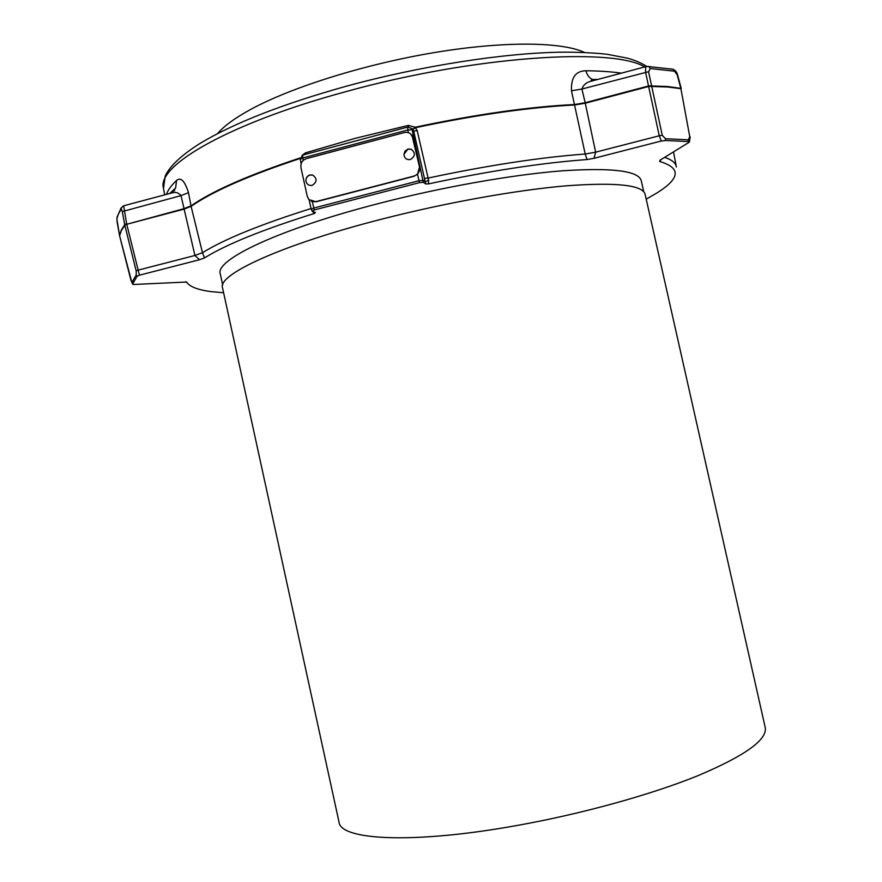 <?xml version="1.0" encoding="UTF-8"?>
<svg xmlns="http://www.w3.org/2000/svg" width="882" height="882" viewBox="0 0 882 882"><rect width="100%" height="100%" fill="white"/><g stroke="black" fill="none" stroke-linecap="round" stroke-linejoin="round"><path stroke-width="1.32" d="M408.013 149.047L411.078 149.179C415.676 152.862 415.433 156.312 410.339 159.554C406.525 159.984 404.386 158.264 403.912 154.383L405.081 151.009L408.013 149.047M309.88 174.967L312.482 174.978C317.366 178.473 317.266 181.924 312.162 185.352C308.843 185.815 306.76 184.382 305.933 181.03C305.778 177.999 307.09 175.97 309.88 174.967M594.942 80.196L593.652 79.446M217.567 133.59C224.116 125.839 235.637 117.526 252.131 108.651C293.32 86.568 366.195 63.857 435.322 52.413C504.493 40.958 561.878 41.818 584.479 52.435M591.767 79.788L591.094 80.615M302.118 155.32L305.514 152.851L305.657 154.295M674.322 71.177L650.31 68.542L648.557 71.696L662.261 135.299L665.502 138.728L688.401 139.819L689.746 136.699L680.904 88.663L677.178 74.761L672.977 69.259L671.015 68.928M121.01 209.398L118.254 214.326L116.854 218.934L119.676 236.133L131.87 282.538L136.258 274.886L136.181 270.917L124.792 225.13L122.278 211.581L121.066 208.053L117.008 217.281M166.466 194.382C167.9 190.126 171.262 185.474 176.554 180.435C180.821 176.863 184.801 180.931 188.483 192.651L191.096 206.344L202.474 252.726L204.536 257.919C226.123 244.424 262.748 229.596 314.422 213.455L312.041 210.908M643.75 191.758L641.258 180.7C638.601 170.821 612.24 167.525 562.176 170.81C512.607 174.669 442.731 186.973 379.326 203.345C278.811 229.111 214.37 260.08 220.313 274.026L222.694 284.963M382.579 218.934C281.634 244.612 216.785 274.809 222.573 287.995L338.997 821.947C340.022 840.204 413.03 844.294 516.587 825.563C581.955 813.888 651.313 794.638 698.169 775.587C745.18 755.676 767.527 739.634 765.212 727.463L645.117 194.316C642.57 184.955 616.22 182.133 566.068 185.837C516.389 190.093 446.259 202.617 382.579 218.934M315.756 201.658L414 176.058C418.211 174.493 420.041 171.461 419.49 166.941L412.059 135.519C410.141 132.862 407.572 131.881 404.353 132.554L306.297 158.672C302.195 160.215 300.42 163.214 300.96 167.668L307.245 196.3L308.876 199.553L316.054 201.802L311.28 201.316M419.49 166.941L417.572 174.327L414 176.058M316.054 201.802L414.231 176.224M305.514 152.851L355.314 138.32L408.41 125.376L415.157 127.24L417.219 130.723L428.641 180.292L428.365 183.919C488.882 170.998 541.78 162.872 587.048 159.543L585.196 154.019L595.637 152.178L594.005 158.308L661.246 141.021L659.251 135.773L662.261 135.299M661.257 159.41L659.67 161.505C681.147 167.812 680.309 178.252 657.156 192.827L646.208 199.178M223.609 292.747L211.371 291.655C197.965 289.957 189.674 286.749 186.51 282.031L185.937 281.722M661.246 141.021L665.491 140.503L688.346 141.561L689.14 142.278L660.001 160.182L659.67 161.505M136.181 270.917L138.154 270.124L139.466 275.184L199.519 259.738L194.922 255.482L180.997 195.628C178.638 192.695 175.694 191.769 172.166 192.86L166.808 194.272M186.51 282.031L134.042 284.456L133.028 284.401L131.87 282.538M594.005 158.308L587.048 159.543M311.048 208.516C260.377 224.491 224.182 239.231 202.474 252.726L194.922 255.482L138.154 270.124L126.743 224.282L183.511 208.802L190.997 205.881C212.694 190.81 249.088 174.823 300.189 157.933M204.536 257.919L199.519 259.738M132.642 283.949L137.041 276.353L136.258 274.886M137.041 276.353L139.466 275.184M688.346 141.561L688.401 139.819M665.491 140.503L665.502 138.728M314.422 213.455L315.414 212.551L312.239 211.129L314.312 209.938L419.501 182.629L423.283 182.309L425.708 183.952L413.647 130.933L411.486 128.331M428.641 180.292L425.345 181.714L423.36 180.358L418.994 180.722L417.572 174.327M428.365 183.919L425.708 183.952M301.137 163.721L300.486 160.469M424.485 178.396L428.035 178.087C487.724 165.386 540.115 157.36 585.196 154.019L571.47 90.791C570.863 77.616 575.681 70.935 585.924 70.758C587.103 75.113 589.264 78.013 592.406 79.457L595.559 80.03M689.746 136.699L680.904 88.663L667.487 86.987L649.02 86.381L585.284 103.205L574.843 104.969C529.013 107.306 475.971 114.858 415.709 127.647L412.886 129.389L415.157 127.24C475.585 114.395 528.77 106.81 574.733 104.495L585.174 102.72L595.637 152.178L659.251 135.773L645.536 72.126L645.712 66.668L646.594 66.348C641.732 63.151 635.426 60.439 627.719 58.223L607.224 54.287C594.17 52.865 579.452 52.159 563.091 52.148C504.261 52.832 420.471 65.863 345.127 86.535C282.064 104.252 233.752 123.182 200.181 143.325C181.549 155.1 169.895 165.981 165.221 175.992L163.49 188.428M598.371 79.281L591.028 81.243C586.332 82.335 583.289 84.937 581.911 89.038L585.174 102.72L648.909 85.896L667.376 86.502L681.202 88.398L677.596 74.97C676.99 72.247 675.447 70.34 672.977 69.259L646.87 66.371M123.645 205.793L126.644 223.819L124.693 224.667L121.143 230.411L119.577 235.692L117.284 222.87M571.47 90.791L581.911 89.038L648.557 71.696M176.554 180.435L175.628 188.02L170.182 193.39M188.483 192.651L180.997 195.628L122.278 211.581M300.145 158.473C249.121 175.342 212.771 191.306 191.096 206.344L183.61 209.266L126.743 224.282L124.792 225.13L121.242 230.852L119.588 235.759M116.854 218.934L117.295 222.903M650.31 68.542L648.744 66.426L645.712 66.668L591.028 81.243L592.406 79.457L597.434 79.457M408.41 125.376L408.752 126.92M411.431 128.232L412.533 129.037M417.219 130.723L413.647 130.933L412.137 129.709L411.64 128.529L412.853 129.367M410.626 133.91L413.063 137.912M419.733 167.117L413.305 138.11M644.698 66.933C612.736 47.121 473.48 56.073 345.424 91.772C229.1 123.26 156.82 165.618 163.413 187.965L164.658 194.867M174.625 190.688L173.556 189.762M312.382 201.746L313.772 208.064L418.994 180.722L419.501 182.629M664.642 157.338C671.941 159.818 675.844 163.027 676.373 166.985M130.955 280.278L119.676 236.133M690.165 136.908L689.415 141.881M423.283 182.309L412.137 129.709L407.749 129.974L302.758 157.955L303.276 160.337M309.141 199.828L311.225 209.299L313.772 208.064L314.312 209.938M585.924 70.758C599.551 70.913 611.38 71.707 621.391 73.151M408.333 132.642L407.495 127.118L303.055 154.989M407.793 127.041L411.64 128.529L407.848 127.03M300.233 159.3L302.758 157.955L302.658 155.1L300.233 159.3L301.17 163.589M411.078 149.179L407.892 149.223L403.912 154.383M312.482 174.978L309.703 175.154C307.024 176.224 305.767 178.186 305.933 181.042M187.171 282.957L185.848 281.711M132.631 284.07L130.933 280.233M311.225 209.299L312.107 210.985M676.251 166.367L673.517 151.88M121.066 208.053L123.48 205.837L172.166 192.86L175.628 188.02L169.862 193.323"/></g></svg>
